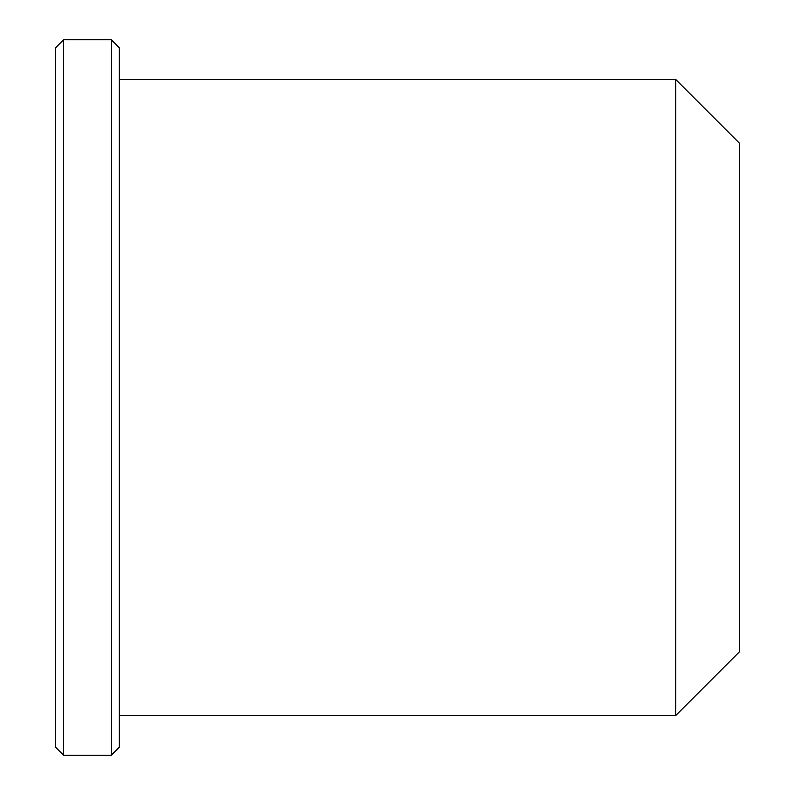 <?xml version="1.0" encoding="UTF-8"?>
<svg xmlns="http://www.w3.org/2000/svg" width="795" height="795" viewBox="0 0 795 795"><rect width="100%" height="100%" fill="white"/><g stroke="black" fill="none" stroke-linecap="round" stroke-linejoin="round"><path stroke-width="1.19" d="M119.25 79.5L675.75 79.5L675.75 715.5L119.25 715.5M119.25 747.3L119.25 47.7L111.3 39.75L111.3 755.25L119.25 747.3M63.6 755.25L55.65 747.3L55.65 47.7L63.6 39.75L63.6 755.25L111.3 755.25M675.75 79.5L739.35 143.1L739.35 651.9L675.75 715.5M63.6 39.75L111.3 39.75"/></g></svg>
